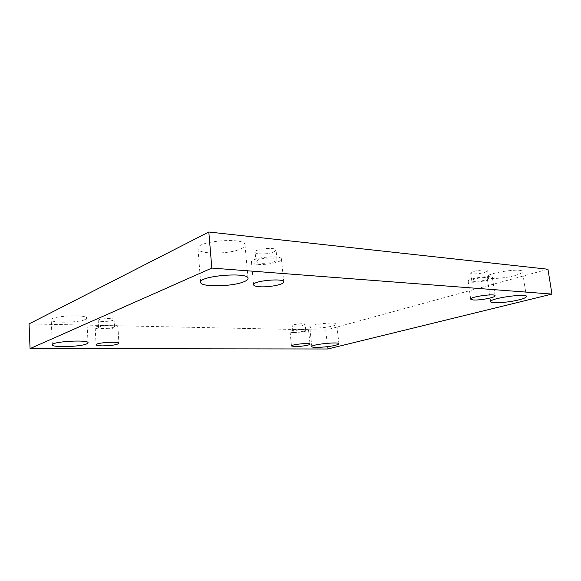 <?xml version="1.0" encoding="UTF-8"?>
<svg xmlns="http://www.w3.org/2000/svg" width="581" height="581" viewBox="0 0 581 581"><rect width="100%" height="100%" fill="white"/><g stroke="black" fill="none" stroke-linecap="round" stroke-linejoin="round"><path stroke-width="0.44" stroke-dasharray="2.9 2.18" d="M333.4 325.839C335.629 325.207 336.748 324.634 336.74 324.104C337.198 321.424 308.729 324.467 309.76 326.98C309.477 328.824 326.014 328.004 333.4 325.839M85.247 319.477L86.729 318.127C87.644 314.081 50.111 315.882 51.208 319.884C50.685 323.232 78.776 322.818 85.247 319.477M515.165 275.438C520.046 274.058 522.493 272.794 522.53 271.661C522.806 267.463 485.353 273.186 487.074 277.021C486.958 279.548 504.395 278.546 515.165 275.438M240.875 248.821C243.686 247.528 245.066 246.221 245 244.891C245.792 236.99 195.935 240.904 197.954 248.632C197.663 254.5 229.401 254.5 240.875 248.821M273.949 252.031L276.048 250.193C276.287 246.78 254.217 248.864 255.095 252.176C254.921 254.616 268.589 254.493 273.949 252.031M484.401 272.453C486.573 271.806 487.655 271.211 487.655 270.673C487.786 268.575 469.935 271.225 470.697 273.179C470.617 274.472 479.303 274.007 484.401 272.453M303.703 325.077L305.148 324.285C305.352 322.971 291.778 324.351 292.243 325.6C292.083 326.522 300.275 326.144 303.703 325.077M113.302 320.196L114.079 319.543C114.406 317.734 97.695 318.7 98.196 320.465C97.928 321.918 110.187 321.685 113.302 320.196M29.05 323.907L325.745 330.124L547.956 269.235M327.778 348.992L325.745 330.124M113.723 327.234C110.601 328.664 98.327 328.948 98.603 327.561L99.329 326.95C102.394 325.498 114.864 325.222 114.508 326.602L113.723 327.234M101.798 329.078C110.906 328.933 116.273 328.033 117.892 326.384C118.401 323.929 94.456 325.353 95.168 327.757C95.429 328.526 97.637 328.969 101.798 329.078M304.313 330.974C300.878 332.005 292.671 332.405 292.839 331.526L294.24 330.778C297.646 329.732 305.969 329.325 305.766 330.211L304.313 330.974M293.572 332.506C299.208 332.666 308.939 330.996 308.533 329.921C308.845 328.134 289.403 330.11 290.072 331.802C290.188 332.216 291.35 332.455 293.572 332.506M485.491 279.919C480.378 281.422 471.678 281.908 471.772 280.674C471.765 280.18 472.818 279.621 474.931 278.996C480.008 277.471 488.897 276.97 488.759 278.205C488.759 278.72 487.67 279.294 485.491 279.919M470.842 282.134C477.371 282.838 493.167 279.599 492.427 277.66C492.63 274.798 467.044 278.539 468.148 281.189L470.842 282.134M274.871 261.421C269.49 263.796 255.793 263.977 255.981 261.646L257.964 259.932C263.258 257.499 277.268 257.318 276.977 259.649L274.871 261.421M257.717 264.326C267.02 265.248 282.184 262.016 281.473 259.191C281.879 254.536 250.2 257.536 251.471 262.031C251.726 263.2 253.803 263.97 257.717 264.326M114.508 326.602L114.079 319.543M98.603 327.561L98.196 320.465M95.168 327.757L96.119 344.787M117.892 326.384L118.923 343.306M305.766 330.211L305.148 324.285M292.839 331.526L292.243 325.6M290.072 331.802L291.488 346M308.533 329.921L310.014 344.126M488.759 278.205L487.655 270.673M471.772 280.674L470.697 273.179M468.148 281.189L470.697 299.157M492.427 277.66L495.092 295.751M276.977 259.649L276.048 250.193M255.981 261.646L255.095 252.176M251.471 262.031L253.585 284.792M281.473 259.191L283.739 281.916M248.065 278.401L245 244.891M200.67 282.315L197.954 248.632M526.379 296.55L522.53 271.661M490.684 301.641L487.074 277.021M88.058 342.79L86.729 318.127M52.355 344.853L51.208 319.884M338.919 343.749L336.74 324.104M311.815 346.603L309.76 326.98"/><path stroke-width="0.87" d="M551.95 294.088L547.956 269.235L208.819 232.008L29.05 323.907L30.059 348.607L327.778 348.992L551.95 294.088L211.825 268.073L208.819 232.008M211.825 268.073L30.059 348.607M335.527 345.259C337.779 344.693 338.912 344.192 338.919 343.749C339.42 341.49 310.813 344.504 311.815 346.603C311.496 348.164 328.091 347.206 335.527 345.259M86.562 343.959L88.058 342.79C89.024 339.369 51.281 341.497 52.355 344.853C51.811 347.678 80.025 346.872 86.562 343.959M518.898 299.854C523.822 298.605 526.321 297.508 526.379 296.55C526.764 292.998 489.042 298.438 490.684 301.641C490.502 303.776 508.012 302.65 518.898 299.854M243.86 281.785C246.707 280.652 248.109 279.519 248.065 278.401C248.98 271.697 198.738 275.815 200.67 282.315C200.3 287.29 232.226 286.774 243.86 281.785M259.823 286.753C255.901 286.477 253.817 285.83 253.585 284.792C252.357 280.819 284.196 277.791 283.739 281.916C284.421 284.414 269.156 287.457 259.823 286.753M473.377 299.963L470.697 299.157C469.637 296.833 495.353 293.209 495.092 295.751C495.804 297.45 479.913 300.508 473.377 299.963M294.995 346.581L291.488 346C290.841 344.518 310.348 342.543 310.014 344.126C310.407 345.07 300.638 346.654 294.995 346.581M102.757 345.877C98.588 345.833 96.381 345.47 96.119 344.787C95.422 342.674 119.454 341.127 118.923 343.306C117.282 344.78 111.893 345.637 102.757 345.877"/></g></svg>
